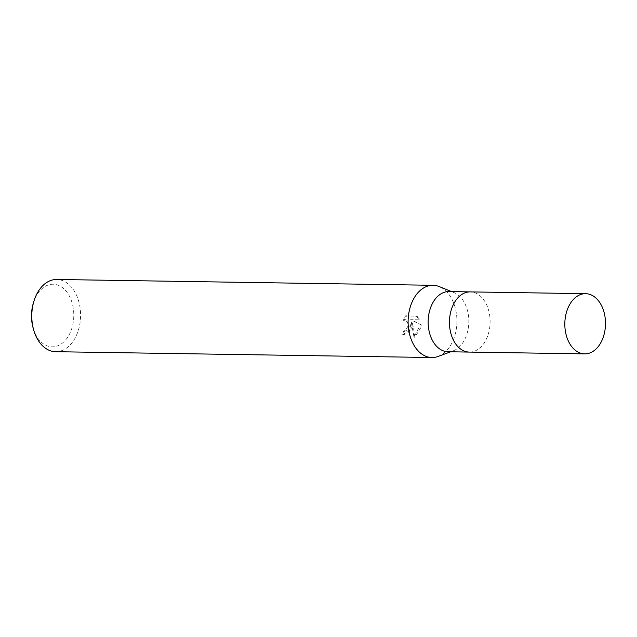 <?xml version="1.0" encoding="UTF-8"?>
<svg xmlns="http://www.w3.org/2000/svg" width="637" height="637" viewBox="0 0 637 637"><rect width="100%" height="100%" fill="white"/><g stroke="black" fill="none" stroke-linecap="round" stroke-linejoin="round"><path stroke-width="0.48" stroke-dasharray="3.19 2.39" d="M448.018 351.751A30.098 20.336 90.9 0 0 453.202 350.844A30.098 20.336 90.9 0 0 468.466 326.837A30.098 20.336 90.9 0 0 454.109 292.638A30.098 20.336 90.9 0 0 448.95 291.563M469.445 352.086A30.098 20.336 90.9 0 0 489.773 327.163A30.098 20.336 90.9 0 0 470.377 291.897M438.312 356.386A36.118 24.405 90.9 0 0 456.49 327.625A36.118 24.397 90.9 0 0 439.251 286.586M412.115 326.932L412.083 322.346L413.373 326.956L414.854 337.307L421.176 327.076L421.224 324.766L411.462 319.893L419.982 320.029L417.044 316.159L406.541 315.992L403.659 320.379L406.302 319.893L409.296 326.892L406.422 330.667L404.368 331.224A36.118 24.405 -89.1 0 1 403.436 334.847L408.715 332.681L412.115 326.932M55.634 351.704A36.118 24.405 90.9 0 0 80.174 321.796A36.118 24.405 90.9 0 0 56.749 279.476M438.176 356.433A36.118 24.397 90.9 0 0 456.49 327.625A36.118 24.405 90.9 0 0 439.387 286.642M33.068 327.768A31.301 21.148 90.9 0 0 54.79 346.632A31.301 21.148 90.9 0 0 73.43 320.913A31.301 21.148 90.9 0 0 59.09 285.607A31.301 21.148 90.9 0 0 33.458 302.702M416.2 315.936L419.162 319.814L410.65 319.686L420.428 324.559L414.018 337.084L411.271 322.139L409.416 330.842L402.616 334.632A34.916 23.585 90.9 0 0 403.563 331.017L405.618 330.46L408.771 324.639L405.482 319.678L402.847 320.164L405.705 315.777L417.044 316.151M403.563 331.017L404.368 331.224M411.271 322.139L412.083 322.346M414.018 337.084L414.854 337.307M420.428 324.559L421.232 324.766M410.65 319.686L411.462 319.893M419.162 319.814L419.982 320.029M405.697 315.777L406.541 315.992M402.847 320.164L403.659 320.379M402.616 334.632L403.436 334.847M469.318 352.086A30.098 20.336 90.9 0 0 489.773 327.163A30.098 20.336 90.9 0 0 470.249 291.897M454.109 292.638L451.577 291.603M406.302 319.885L405.482 319.678M453.202 350.844L450.646 351.799"/><path stroke-width="0.96" d="M470.377 291.897A30.098 20.336 90.9 0 0 470.249 291.897L448.95 291.563A30.098 20.336 90.9 0 0 428.494 316.485A30.098 20.336 90.9 0 0 448.018 351.751L469.318 352.086A30.098 20.336 90.9 0 0 469.445 352.086M469.318 352.086A30.098 20.336 90.9 0 1 449.794 316.82A30.098 20.336 90.9 0 1 470.249 291.897A30.098 20.336 90.9 0 0 449.794 316.812A30.098 20.336 90.9 0 0 469.318 352.086L584.694 353.869A30.098 20.336 90.9 0 0 605.15 328.947A30.098 20.336 90.9 0 0 585.626 293.681A30.098 20.336 90.9 0 0 565.17 318.604A30.098 20.336 90.9 0 0 584.694 353.869M451.577 291.603L439.251 286.586A36.118 24.397 90.9 0 0 408.516 315.204A36.118 24.405 90.9 0 0 431.942 357.524A36.118 24.405 90.9 0 0 438.312 356.386M439.387 286.642A36.118 24.405 90.9 0 0 433.064 285.296L56.749 279.476A36.118 24.405 90.9 0 0 34.056 300.783A36.118 24.405 90.9 0 0 32.2 309.375A36.118 24.405 90.9 0 0 33.61 329.703A36.118 24.405 90.9 0 0 55.634 351.704L431.942 357.524M433.064 285.296A36.118 24.405 90.9 0 0 408.516 315.204A36.118 24.397 90.9 0 0 438.176 356.433L450.646 351.799M34.056 300.783L33.458 302.702A31.301 21.148 90.9 0 0 31.85 310.147A31.301 21.148 90.9 0 0 33.068 327.768L33.61 329.703M470.249 291.897L585.626 293.681"/></g></svg>
